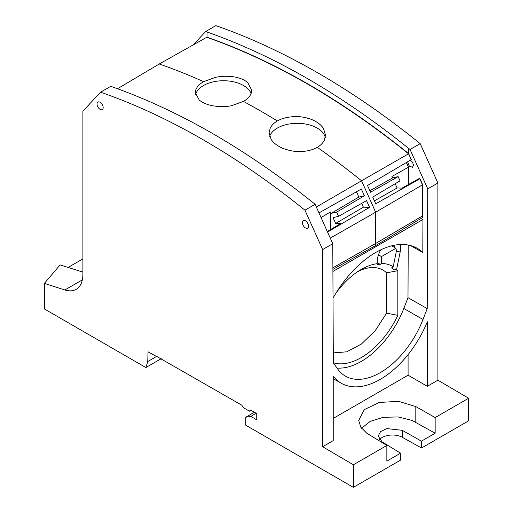 <?xml version="1.0" encoding="UTF-8"?>
<svg xmlns="http://www.w3.org/2000/svg" width="513" height="513" viewBox="0 0 513 513"><rect width="100%" height="100%" fill="white"/><g stroke="black" fill="none" stroke-linecap="round" stroke-linejoin="round"><path stroke-width="0.77" d="M378.459 254.82L381.492 256.571L395.882 248.266L391.669 245.836M357.593 271.723A54.647 31.55 120 0 1 386.597 272.839L397.838 270.691A62.663 36.179 120 0 0 396.607 269.415L393.946 269.819A60.855 35.134 120 0 0 392.528 268.632A60.855 35.134 120 0 0 391.547 267.933L393.195 266.754L395.998 253.063A10.433 6.021 120 0 0 395.882 248.266M394.343 247.381A12.132 7.002 120 0 0 393.92 245.323M377.222 260.405L377.164 263.688A62.663 36.179 120 0 0 360.421 269.928A62.663 36.179 120 0 0 335.989 293.122M377.222 262.63L380.236 264.375L381.492 263.432L381.492 256.571M393.195 266.754A62.663 36.179 120 0 0 381.492 263.432M380.236 264.375A60.855 35.134 120 0 0 377.19 264.426M396.607 269.415L400.178 251.947A16.557 9.561 120 0 0 400.063 244.534M380.826 249.799A16.557 9.561 120 0 0 380.127 251.037A16.557 9.561 120 0 0 377.17 261.489A16.557 9.561 120 0 0 377.164 261.733L377.164 263.688M333.277 352.899L346.762 351.815L361.428 344.011L375.33 330.519L386.597 313.148L397.838 315.36L397.838 270.691M386.597 272.839L386.597 313.148M337.003 368.065A69.55 40.155 120 0 0 403.802 308.467L407.989 297.662L408.226 245.041M333.322 362.781A64.837 37.436 120 0 0 397.838 315.36M315.117 204.315L304.953 210.189A738.938 426.63 -120 0 0 100.58 92.193L110.744 86.325L112.129 86.8C179.268 110.532 246.477 149.334 313.757 203.212L315.117 204.315L332.777 243.707L333.322 362.832L337.535 368.821A69.781 40.29 120 0 0 345.159 375.971A69.781 40.29 120 0 0 423.001 319.484L427.214 308.621L427.752 188.874L410.047 149.507L408.669 148.411L408.643 153.618L411.355 159.537L408.534 153.791L361.537 180.775L375.657 212.209L330.269 238.109M407.989 297.662L427.214 308.621M421.102 218.403L422.956 219.474L422.802 252.486L410.554 245.573M407.553 161.787L409.355 166.212L412.49 167.276L413.382 165.269C413.125 162.974 412.054 161.287 410.163 160.21M406.463 162.435L408.579 167.148L408.502 184.507M419.98 178.704L418.717 178.774L419.98 178.704L422.693 184.731L422.539 215.883L375.657 243.483L332.886 267.805L375.657 243.483L422.539 215.883L422.507 184.834L419.794 178.806L375.734 203.828L372.707 197.075L400.031 180.845L398.133 176.626L370.533 192.24L367.5 185.488L411.17 159.646L408.726 153.682M332.892 269.402L375.657 245.567L422.545 217.544L422.693 184.731M422.802 252.486A83.42 48.164 120 0 0 417.107 248.241A83.42 48.164 120 0 0 375.721 252.486A83.42 48.164 120 0 0 333.027 298.168M375.657 245.567L375.657 212.209L422.507 184.834L419.794 178.806L418.717 178.774L402.051 188.124L397.113 187.97L395.202 183.712M308.499 226.137A4.348 2.507 -120 0 0 306.62 221.783A4.348 2.507 -120 0 0 303.279 220.584A4.348 2.507 -120 0 0 302.349 222.475A4.348 2.507 -120 0 0 302.349 222.591A4.348 2.507 -120 0 0 304.267 226.983A4.348 2.507 -120 0 0 307.627 228.112A4.348 2.507 -120 0 0 308.499 226.246A4.348 2.507 -120 0 0 308.499 226.137M332.777 243.707L322.639 249.562L304.953 210.189M410.047 149.507L420.211 143.64L437.897 183.019L427.752 188.874M437.897 183.019L437.897 380.184L427.303 386.295L427.303 321.766A78.008 45.035 120 0 1 380.268 379.357A78.008 45.035 120 0 1 341.504 383.358A78.008 45.035 120 0 1 333.226 376.087L333.226 440.616L322.639 446.727L322.639 249.562M332.905 271.46L422.956 219.474M420.211 143.64A738.938 426.63 -120 0 0 215.845 25.65L205.681 31.517L207.034 31.998C274.314 55.654 341.523 94.463 408.669 148.411M408.643 153.618C344.127 101.632 279.457 63.734 214.626 39.918L206.931 37.18L159.254 63.99A733.289 423.366 60 0 1 167.116 66.793A733.289 423.366 60 0 1 203.558 81.676C199.185 84.209 196.498 87.242 195.511 90.775L195.293 92.577L199.236 100.035C202.654 102.837 207.29 104.78 213.145 105.851C219.763 106.903 225.867 106.864 231.453 105.729L243.457 101.42A733.289 423.366 60 0 1 277.341 120.985C274.032 122.896 271.659 125.268 270.216 128.109L269.081 132.835L271.05 139.279C273.371 142.922 277.328 145.942 282.907 148.34C289.191 150.739 295.148 151.81 300.791 151.559C307.492 151.277 312.975 149.86 317.233 147.308A733.289 423.366 60 0 1 361.537 180.775L316.329 207.021M214.428 40.033C279.207 63.901 343.909 101.818 408.534 153.791C343.909 101.818 279.207 63.901 214.428 40.033L206.739 37.289A732.705 423.026 -120 0 1 214.428 40.033M369.867 190.765L392.599 177.902L391.945 176.459L408.579 167.148M408.463 167.212L406.347 162.499L408.463 167.212L408.483 184.513L408.463 167.212M161.242 358.677L145.872 367.552L147.75 361.537L148.052 351.777L157.158 356.843M157.324 356.772L241.668 405.11L244.002 408.015L249.485 411.182L250.222 410.054L250.844 410.188L256.744 413.6L256.744 419.846L250.819 416.428L245.798 417.223L245.798 425.239L353.374 487.35L400.493 460.148L400.595 453.178L386.853 461.11L386.853 445.451L353.374 464.784L353.374 487.35M249.805 410.419L250.222 410.054M353.374 464.784L322.639 446.727M82.349 279.854L64.837 289.967A32.601 18.821 -120 0 0 73.436 290.441A32.601 18.821 -120 0 0 75.212 289.813A32.601 18.821 -120 0 0 76.148 289.332A32.601 18.821 -120 0 0 82.894 274.404L82.894 111.148L100.58 92.193M64.837 289.967L44.368 283.388L44.573 309.07L145.872 367.552M103.184 107.711A4.348 2.507 -120 0 0 103.184 107.602A4.348 2.507 -120 0 0 101.305 103.241A4.348 2.507 -120 0 0 97.964 102.042A4.348 2.507 -120 0 0 97.04 103.94A4.348 2.507 -120 0 0 97.034 104.049A4.348 2.507 -120 0 0 98.951 108.442A4.348 2.507 -120 0 0 102.311 109.57A4.348 2.507 -120 0 0 103.184 107.711M386.853 445.451L366.769 433.184L360.799 427.207L358.722 420.416L364.313 409.618L379.242 402.461L398.543 401.326L415.806 406.591L435.152 417.569L468.632 398.235L437.897 380.184M427.303 386.295L408.085 375.202L333.226 418.416M408.085 354.605L408.085 375.202M468.632 398.235L468.632 420.807L421.513 448.009L421.41 441.161L402.307 430.324L402.41 437.358L421.513 448.009M193.196 44.9L205.681 31.517M251.037 410.304L249.485 411.182M250.819 416.428L256.179 413.273M254.358 412.221L245.798 417.223M402.41 437.358A14.402 8.317 0 0 0 379.479 439.673M44.368 283.388L60.098 264.913L82.894 272.095M147.75 361.537L156.356 356.567M435.152 417.569L435.152 433.222L411.92 420.352L398.069 416.934L383.217 417.325L370.239 421.359L361.518 428.259M435.152 433.222L421.41 441.161M400.595 453.178L382.153 441.956L378.158 436.069L380.575 431.561L386.796 428.586L402.307 430.324M82.894 258.885L68.094 267.433M117.509 88.723L159.254 63.99M321.048 217.55L330.475 211.946L330.475 229.619M330.475 211.946L331.122 213.395L358.844 197.069L356.477 191.791M318.971 212.908L361.351 189.041L318.971 212.914M361.351 189.041L364.384 195.786L336.663 212.113L331.122 213.395M327.55 232.043L369.591 207.38L366.558 200.628L338.561 216.339L336.663 212.113M327.307 231.498L340.574 223.617L335.643 223.456L333.02 217.615L338.561 216.339M392.599 177.902L398.133 176.626M364.384 195.786L358.844 197.069M369.591 207.38L363.39 207.181L335.643 223.456M361.671 203.366L363.39 207.181M203.558 81.676L215.569 77.354C221.141 76.123 227.227 75.956 233.825 76.854C239.667 77.796 244.31 79.707 247.747 82.587L251.723 90.25L251.505 92.205C250.524 95.893 247.837 98.964 243.457 101.42M317.233 147.308C320.542 145.455 322.921 143.076 324.357 140.164L325.499 135.156L323.543 128.654C321.247 124.909 317.303 121.863 311.718 119.523C305.427 117.227 299.464 116.265 293.821 116.637C287.107 117.06 281.611 118.503 277.341 120.985M269.633 136.291A28.247 16.307 180 0 1 270.178 135.041A28.247 16.307 180 0 1 299.419 123.37A28.247 16.307 180 0 1 325.274 137.458M195.568 94.674A28.247 16.307 180 0 1 215.563 81.394A28.247 16.307 180 0 1 251.101 93.539M397.113 187.97L374.407 200.865M396.228 251.319L400.178 251.947M377.17 261.252L377.164 261.733M403.802 308.467L423.001 319.484M207.034 31.998L207.015 37.205M415.806 422.25L415.806 406.591M341.504 383.358L333.226 378.697"/></g></svg>
